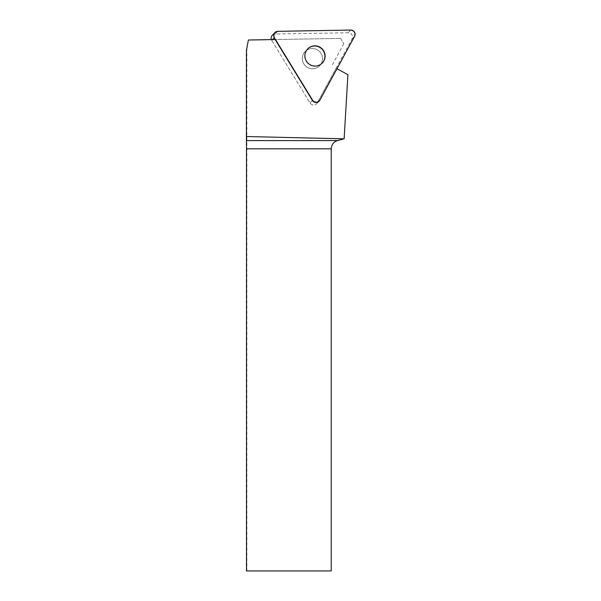 <?xml version="1.0" encoding="UTF-8"?>
<svg xmlns="http://www.w3.org/2000/svg" width="601" height="601" viewBox="0 0 601 601"><rect width="100%" height="100%" fill="white"/><g stroke="black" fill="none" stroke-linecap="round" stroke-linejoin="round"><path stroke-width="0.45" stroke-dasharray="3 2.25" d="M321.024 53.436A10.164 10.059 44 0 0 305.098 51.581A10.164 10.059 44 0 0 305.428 65.877A10.164 10.059 44 0 0 321.024 53.436A10.164 10.059 -136 0 1 305.428 65.877A10.164 10.059 -136 0 1 305.098 51.581A10.164 10.059 -136 0 1 321.024 53.436M272.283 35.279A4.237 4.192 -136 0 1 275.213 34.009L348.174 32.739A4.237 4.192 -136 0 1 351.998 38.99L317.313 102.809A4.237 4.192 -136 0 1 310.018 102.936L271.742 40.395A4.237 4.192 -136 0 1 271.367 39.606L340.542 38.404L248.371 40.012L246.868 48.11L246.868 570.95L331.219 570.95L331.219 148.83A8.542 8.542 0 0 1 337.552 140.581L344.133 138.823L347.911 74.697L336.996 68.679M275.168 39.538L271.367 39.606A4.237 4.192 44 0 0 271.742 40.395L310.018 102.936A4.237 4.192 44 0 0 316.652 103.71L319.063 101.208A4.237 4.192 44 0 0 319.724 100.307L336.936 68.649M340.542 38.404L343.802 43.723L340.542 38.404M343.802 43.723L331.797 65.817L343.802 43.723M246.868 48.11L246.44 50.386M322.226 63.113A10.164 10.059 -136 0 1 306.209 61.355A10.164 10.059 -136 0 1 307.599 48.989M319.063 101.208L316.652 103.71A4.237 4.192 44 0 0 317.313 102.809L336.124 68.198M351.998 38.99L354.598 36.3M275.213 34.009L277.812 31.327M350.766 30.05L348.174 32.739M272.523 39.591L271.742 40.395L272.523 39.591M310.018 102.936L312.43 100.435L310.018 102.936"/><path stroke-width="0.9" d="M271.367 39.606A4.237 4.192 -136 0 1 272.283 35.279L274.882 32.589A4.237 4.192 44 0 0 274.341 37.705L312.618 100.247A4.237 4.192 44 0 0 319.912 100.119L354.598 36.3A4.237 4.192 44 0 0 350.766 30.05L277.812 31.327A4.237 4.192 44 0 0 274.882 32.589M323.616 50.747A10.164 10.059 44 0 0 307.697 48.891A10.164 10.059 44 0 0 308.02 63.195A10.164 10.059 44 0 0 323.616 50.747M336.996 68.679L347.911 74.697L344.133 138.823L246.402 136.532L246.44 50.386L248.371 40.012L275.168 39.538L312.43 100.435A4.237 4.192 44 0 0 319.063 101.208L319.251 101.021M331.219 148.83L246.5 148.83L246.5 570.95L331.219 570.95L331.219 148.83C331.482 144.668 333.593 141.919 337.552 140.581L342.983 139.131M246.5 148.83L246.402 136.532M307.599 48.989A10.164 10.059 -136 0 1 323.436 50.942A10.164 10.059 -136 0 1 322.226 63.113M274.341 37.705L312.618 100.247C315.119 102.891 317.553 102.846 319.912 100.119L354.598 36.3C355.612 32.837 354.335 30.749 350.766 30.05L277.812 31.327C274.289 32.146 273.132 34.272 274.341 37.705L272.523 39.591M246.47 140.581L337.552 140.581"/></g></svg>
